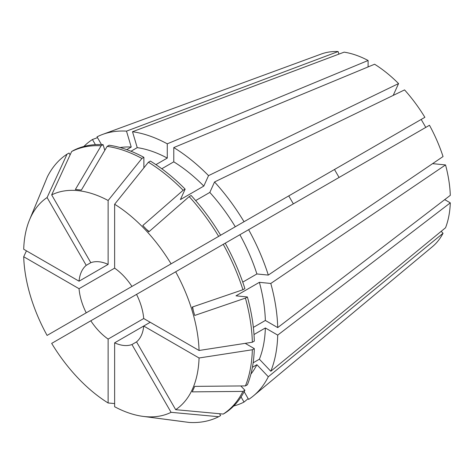 <?xml version="1.0" encoding="UTF-8"?>
<svg xmlns="http://www.w3.org/2000/svg" width="474" height="474" viewBox="0 0 474 474"><rect width="100%" height="100%" fill="white"/><g stroke="black" fill="none" stroke-linecap="round" stroke-linejoin="round"><path stroke-width="0.71" d="M90.812 320.791L136.542 294.39A45.954 26.532 60 0 1 143.711 318.528L108.131 339.07A45.954 26.532 60 0 1 90.812 320.791L51.678 343.389A124.081 71.639 60 0 0 108.131 402.983L114.631 403.564M339.076 177.46L334.484 169.496L131.944 286.432A45.954 26.532 60 0 0 114.631 268.154L79.045 288.696A45.954 26.532 60 0 0 86.221 312.834L288.755 195.898L293.353 203.861M86.221 265.339L90.812 262.685A45.954 26.532 60 0 1 108.131 264.403L79.045 281.195A45.954 26.532 60 0 1 86.221 265.339L47.086 197.551L67.059 154.163L69.032 153.025L70.105 154.874M441.205 231.324L443.048 233.267A111.746 64.517 60 0 1 432.501 246.61L253.513 395.808A151.662 87.56 60 0 1 248.619 399.422L244.163 391.708M136.542 294.39L223.242 244.335A151.656 87.56 60 0 1 242.937 289.738L192.231 307.081L194.719 315.447L245.425 298.11L247.398 296.967L235.987 295.835L259.385 282.326L270.796 283.458L445.536 164.928L432.596 163.649M445.536 164.928A111.746 64.517 60 0 1 450.3 195.347L277.717 327.599A151.662 87.56 60 0 0 270.796 283.458M445.086 199.341L445.086 199.844A413.612 238.795 0 0 0 444.416 199.856M254.005 334.526L265.357 327.972L277.717 335.106L450.3 202.854L445.086 199.844M450.3 202.854A111.746 64.517 60 0 1 445.536 227.769L270.796 371.261L259.385 359.209L253.146 362.811M130.996 151.242L137.235 147.639L132.507 131.731L344.142 52.152A111.746 64.517 60 0 1 368.102 60.482L368.102 66.502L368.535 66.751M161.776 168.762L173.774 161.835L173.774 147.568L374.602 64.233A111.746 64.517 60 0 1 398.563 83.572L393.201 95.41M404.565 89.906A111.746 64.517 60 0 1 424.876 117.309L244.021 221.725A151.662 87.56 60 0 0 214.544 181.969L404.565 89.906M334.484 169.496L421.19 119.436L425.788 127.399M429.474 125.266A111.746 64.517 60 0 1 443.048 156.556L268.314 275.092A151.662 87.56 60 0 0 248.619 229.683L429.474 125.266M150.211 322.279L143.711 326.035A45.954 26.532 60 0 1 136.542 341.884L131.944 344.539A45.954 26.532 60 0 1 114.631 342.826L114.631 406.733A124.081 71.639 60 0 0 142.686 416.332L189.173 422.447A151.656 87.56 60 0 0 218.65 416.723L220.623 415.579L219.551 413.725M240.822 385.949L244.91 390.262L242.937 391.406A151.656 87.56 60 0 1 223.242 414.069L175.676 409.672A124.081 71.639 60 0 0 199.062 357.989L143.711 326.035L114.631 342.826M277.717 335.106A151.662 87.56 60 0 1 270.796 371.261M92.43 309.249L101.169 304.201M241.059 396.945L244.021 402.076L248.163 398.628M244.021 402.076A151.662 87.56 60 0 1 233.741 405.993M132.507 131.731A151.662 87.56 60 0 1 167.275 143.818L368.102 60.482M175.676 271.798A124.081 71.639 60 0 1 199.062 350.482L252.34 342.246L254.313 341.108A151.656 87.56 60 0 0 247.398 296.967M245.425 298.11A151.656 87.56 60 0 1 252.34 342.246M114.631 268.154L114.631 204.247L148.403 162.221A151.656 87.56 60 0 1 183.165 190.275L142.798 225.517L148.806 231.857L189.173 196.615A151.656 87.56 60 0 1 218.65 236.372L220.623 235.234A151.656 87.56 60 0 0 191.146 195.478L189.173 196.615M114.631 204.247A124.081 71.639 60 0 1 171.078 263.834L218.65 236.372M86.221 312.834L47.086 335.426A124.081 71.639 60 0 1 23.7 256.742L26.443 250.823M199.062 357.989L252.34 349.753L254.313 348.609A151.656 87.56 60 0 1 247.398 384.764L245.425 385.907L194.719 386.369L192.231 391.862L242.937 391.406M252.34 349.753A151.656 87.56 60 0 1 245.425 385.907M90.812 262.685L51.678 194.897L71.657 151.508A151.656 87.56 60 0 1 101.128 145.785L75.378 189.464L81.38 190.062L107.136 146.377L109.109 145.24A151.656 87.56 60 0 1 143.877 157.327L143.877 167.849M107.136 146.377A151.656 87.56 60 0 1 141.904 158.464L143.877 157.327M254.313 348.609L245.2 343.348M211.884 240.277L244.021 221.725M253.359 327.392L265.357 320.465L277.717 327.599M259.385 282.326A134.195 77.475 60 0 1 265.357 320.465M265.357 327.972A134.195 77.475 60 0 1 259.385 359.209M195.667 200.585L209.816 192.42A134.195 77.475 60 0 1 235.282 226.768M155.922 164.638L167.275 158.085L167.275 143.818M137.235 147.639A134.195 77.475 60 0 1 167.275 158.085M209.816 192.42L214.544 181.969M101.477 144.57L97.028 136.856A151.662 87.56 60 0 1 102.603 134.42L321.307 54.018A111.746 64.517 60 0 1 338.134 51.553L338.898 54.119M45.19 182.14L30.01 218.692M79.045 281.195L23.7 249.241A124.081 71.639 60 0 1 29.418 220.137A124.081 71.639 60 0 1 47.086 197.551M29.418 220.137L47.364 176.826A151.656 87.56 60 0 1 67.059 154.163M443.048 233.267L268.314 376.759A151.662 87.56 60 0 1 253.513 395.808M173.774 147.568A151.662 87.56 60 0 1 208.542 175.629L398.563 83.572M83.898 146.454A151.662 87.56 60 0 1 92.43 139.51L97.484 137.65M102.603 134.42A151.662 87.56 60 0 1 126.499 131.132L338.134 51.553M143.711 318.528L199.062 350.482M175.676 409.672L136.542 341.884M131.944 286.432L171.078 263.834M79.045 288.696L23.7 256.742M131.944 344.539L171.078 412.327A124.081 71.639 60 0 1 142.686 416.332M108.131 339.07L108.131 402.983M108.131 264.403L108.131 200.49L141.904 158.464M51.678 194.897A124.081 71.639 60 0 1 108.131 200.49M183.479 421.67L144.238 416.539M171.078 412.327L218.65 416.723M242.937 289.738L244.91 288.601A151.656 87.56 60 0 0 225.215 243.192L239.88 234.731A134.195 77.475 60 0 1 256.896 273.96L268.314 275.092M223.242 244.335L225.215 243.192M244.91 390.262A151.656 87.56 60 0 1 225.215 412.925L223.242 414.069M183.165 190.275L185.144 189.138L180.416 199.59L203.814 186.081L208.542 175.629M148.403 162.221L150.377 161.077A151.656 87.56 60 0 1 185.144 189.138M101.128 145.785L103.107 144.647L104.795 150.341M71.657 151.508L73.63 150.371A151.656 87.56 60 0 1 103.107 144.647M242.747 282.125L256.896 273.96M268.314 376.759L256.896 364.707A134.195 77.475 60 0 1 250.9 374.11M256.896 364.707L252.411 367.297M173.774 161.835A134.195 77.475 60 0 1 203.814 186.081M126.748 149.636L131.233 147.047L126.499 131.132M120.088 147.538A134.195 77.475 60 0 1 131.233 147.047M239.88 234.731L248.619 229.683M95.392 144.641L92.43 139.51M368.102 66.502A413.612 238.801 -60 0 1 367.753 67.077M146.093 228.989A367.652 114.88 136.6 0 0 149.174 231.537M193.356 310.861A367.652 114.874 163.4 0 1 192.693 306.921"/></g></svg>
